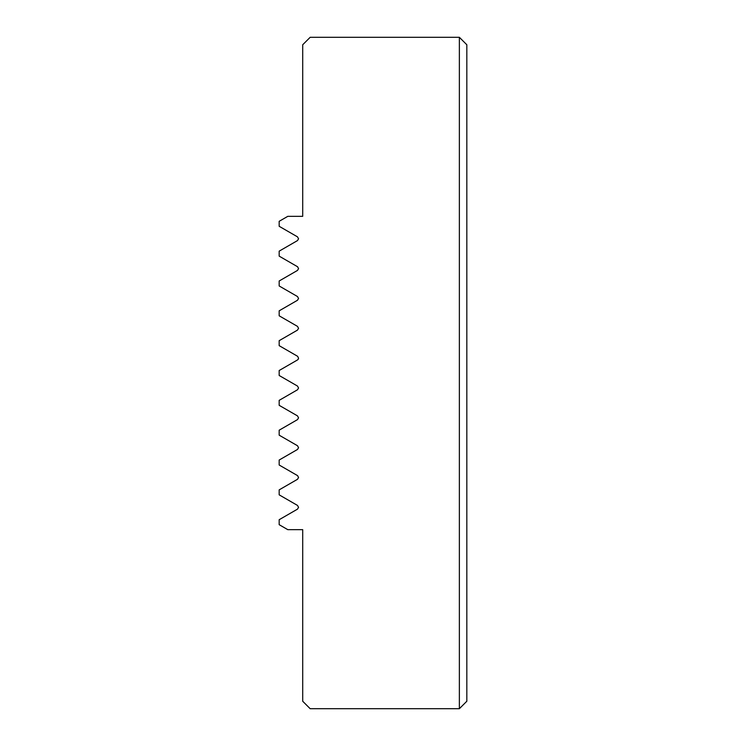 <?xml version="1.0" encoding="UTF-8"?>
<svg xmlns="http://www.w3.org/2000/svg" width="746" height="746" viewBox="0 0 746 746"><rect width="100%" height="100%" fill="white"/><g stroke="black" fill="none" stroke-linecap="round" stroke-linejoin="round"><path stroke-width="1.12" d="M298.419 358.835L298.055 359.46M297.98 359.544L298.559 358.155L297.607 356.299L279.172 345.65L279.172 340.67L297.486 330.105L298.559 328.315L297.486 326.375L279.172 315.81L279.172 310.83L297.486 300.265L298.559 298.475L297.486 296.535L279.172 285.97L279.172 280.99L297.486 270.425L298.559 268.635L297.589 266.76L279.172 256.13L279.172 251.15L297.486 240.585L298.559 238.795L297.486 236.855L279.172 226.29L279.172 221.31L287.788 216.34L302.708 216.34L302.708 44.76L310.168 37.3L459.368 37.3L459.368 708.7L310.168 708.7L302.708 701.24L302.708 529.66L287.788 529.66L279.172 524.69L279.172 519.71L297.486 509.145L298.559 507.355L297.486 505.415L279.172 494.85L279.172 489.87L297.486 479.305L298.559 477.515L297.589 475.64L279.172 465.01L279.172 460.03L297.486 449.465L298.559 447.675L297.486 445.735L279.172 435.17L279.172 430.19L297.486 419.625L298.559 417.835L297.486 415.895L279.172 405.33L279.172 400.35L297.486 389.785L298.559 387.995L297.486 386.055L279.172 375.49L279.172 370.51L297.486 359.945M459.368 37.3L466.828 44.76L466.828 701.24L459.368 708.7"/></g></svg>
